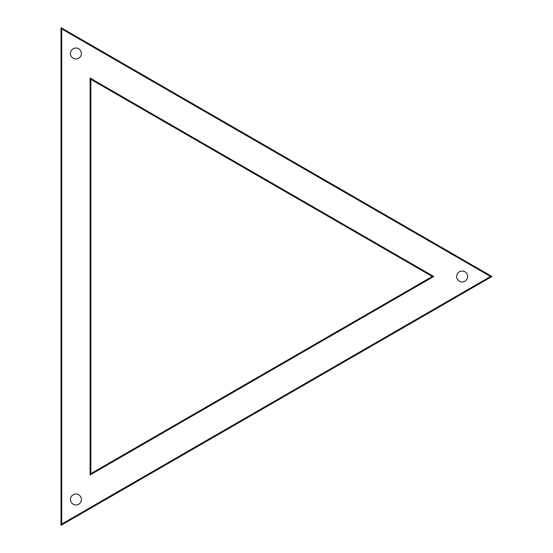<?xml version="1.0" encoding="UTF-8"?>
<svg xmlns="http://www.w3.org/2000/svg" width="553" height="553" viewBox="0 0 553 553"><rect width="100%" height="100%" fill="white"/><g stroke="black" fill="none" stroke-linecap="round" stroke-linejoin="round"><path stroke-width="0.83" d="M61.736 28.943L490.518 276.5L492.011 276.5L60.989 525.35L492.011 276.5L60.989 27.65L60.989 525.35L61.736 524.057L61.736 28.943L60.989 27.65M90.104 474.923L433.78 276.5L90.104 78.077L90.104 474.923L90.851 473.631L90.851 79.369L432.287 276.5L90.851 473.631L432.287 276.5L90.851 79.369L90.851 473.631M90.104 78.077L90.851 79.369M433.78 276.5L432.287 276.5M467.624 276.5A5.475 5.475 0 0 0 459.412 271.758A5.475 5.475 0 0 0 459.412 281.242A5.475 5.475 0 0 0 467.624 276.5M81.395 499.49A5.475 5.475 0 0 0 73.183 494.748A5.475 5.475 0 0 0 73.183 504.232A5.475 5.475 0 0 0 81.395 499.49M81.395 53.51A5.475 5.475 0 0 0 73.183 48.768A5.475 5.475 0 0 0 73.183 58.252A5.475 5.475 0 0 0 81.395 53.51M490.518 276.5L61.736 524.057"/></g></svg>
